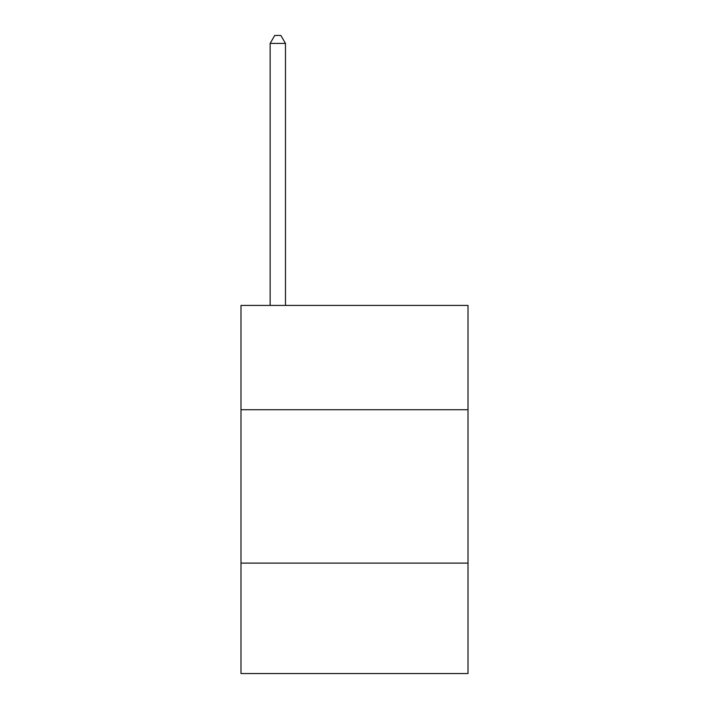 <?xml version="1.0" encoding="UTF-8"?>
<svg xmlns="http://www.w3.org/2000/svg" width="709" height="709" viewBox="0 0 709 709"><rect width="100%" height="100%" fill="white"/><g stroke="black" fill="none" stroke-linecap="round" stroke-linejoin="round"><path stroke-width="1.06" d="M468.011 409.722L468.011 305.419L240.989 305.419L240.989 409.722L468.011 409.722L468.011 673.55L240.989 673.55L240.989 409.722M468.011 563.106L240.989 563.106M285.479 305.419L285.479 43.426L270.138 43.426L270.138 305.419M270.138 43.426L274.738 35.45L280.87 35.45L285.479 43.426"/></g></svg>

